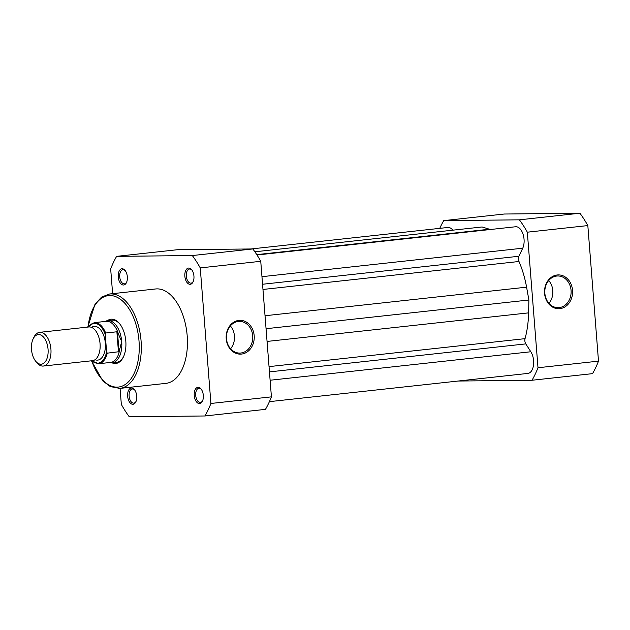 <?xml version="1.0" encoding="UTF-8"?>
<svg xmlns="http://www.w3.org/2000/svg" width="630" height="630" viewBox="0 0 630 630"><rect width="100%" height="100%" fill="white"/><g stroke="black" fill="none" stroke-linecap="round" stroke-linejoin="round"><path stroke-width="0.94" d="M241.518 354.068A16.9 14.049 -90.6 0 1 226.209 338.759A16.9 14.049 -90.6 0 1 238.872 320.394A16.9 14.049 -90.6 0 1 254.181 335.703A16.9 14.049 -90.6 0 1 241.518 354.068M238.368 321.457A15.845 13.167 89.4 0 0 226.453 338.026A15.845 13.167 89.4 0 0 239.778 353.084A15.845 13.167 89.4 0 0 240.849 353.013A15.845 13.167 89.4 0 0 252.756 336.452A15.845 13.167 89.4 0 0 239.439 321.394A15.845 13.167 89.4 0 0 238.368 321.457M188.756 268.049A8.159 4.52 83.8 0 1 191.733 269.798A8.159 4.52 83.8 0 1 193.056 281.901A8.159 4.52 83.8 0 1 190.039 284.303A8.159 4.52 83.8 0 1 184.858 276.224A8.159 4.52 83.8 0 1 188.756 268.049M192.024 270.199A7.103 3.938 -96.2 0 0 189.717 269.01A7.103 3.938 -96.2 0 0 189.504 269.026A7.103 3.938 -96.2 0 0 186.338 276.318A7.103 3.938 -96.2 0 0 190.827 283.154A7.103 3.938 -96.2 0 0 191.047 283.146A7.103 3.938 -96.2 0 0 193.252 281.452M198.143 387.316A8.159 4.52 83.8 0 1 201.12 389.064A8.159 4.52 83.8 0 1 202.435 401.168A8.159 4.52 83.8 0 1 199.419 403.57A8.159 4.52 83.8 0 1 194.245 395.49A8.159 4.52 83.8 0 1 198.143 387.316M201.403 389.458A7.103 3.938 -96.2 0 0 199.104 388.277A7.103 3.938 -96.2 0 0 198.891 388.293A7.103 3.938 -96.2 0 0 195.725 395.585A7.103 3.938 -96.2 0 0 200.214 402.42A7.103 3.938 -96.2 0 0 200.435 402.405A7.103 3.938 -96.2 0 0 202.639 400.719M131.544 388.025A8.159 4.52 83.8 0 1 134.521 389.773A8.159 4.52 83.8 0 1 135.844 401.877A8.159 4.52 83.8 0 1 132.828 404.279A8.159 4.52 83.8 0 1 127.646 396.199A8.159 4.52 83.8 0 1 131.544 388.025M134.812 390.167A7.103 3.938 -96.2 0 0 132.505 388.986A7.103 3.938 -96.2 0 0 132.292 388.993A7.103 3.938 -96.2 0 0 129.134 396.294A7.103 3.938 -96.2 0 0 133.623 403.129A7.103 3.938 -96.2 0 0 133.836 403.113A7.103 3.938 -96.2 0 0 136.041 401.428M122.165 268.758A8.159 4.52 83.8 0 1 125.134 270.506A8.159 4.52 83.8 0 1 126.457 282.61A8.159 4.52 83.8 0 1 123.441 285.012A8.159 4.52 83.8 0 1 118.259 276.932A8.159 4.52 83.8 0 1 122.165 268.758M125.425 270.908A7.103 3.938 -96.2 0 0 123.118 269.719A7.103 3.938 -96.2 0 0 122.905 269.734A7.103 3.938 -96.2 0 0 119.747 277.027A7.103 3.938 -96.2 0 0 124.236 283.862A7.103 3.938 -96.2 0 0 124.449 283.846A7.103 3.938 -96.2 0 0 126.654 282.161M107.391 320.678A22.255 12.332 83.8 0 1 111.699 319.174A22.255 12.332 83.8 0 1 119.802 323.938A22.255 12.332 83.8 0 1 123.409 356.95A22.255 12.332 83.8 0 1 115.188 363.502A22.255 12.332 83.8 0 1 111.99 362.809M115.975 362.352A21.2 11.749 -96.2 0 0 116.621 362.313A21.2 11.749 -96.2 0 0 123.606 356.517M120.094 324.316A21.2 11.749 -96.2 0 0 112.652 320.135A21.2 11.749 -96.2 0 0 112.014 320.174L107.628 320.646A21.2 11.749 -96.2 0 0 105.446 321.284L105.06 321.465M91.445 360.793L102.824 380.93L110.297 386.576L119.826 388.403L165.95 383.363A47.478 26.318 -96.2 0 0 187.086 334.593A47.478 26.318 -96.2 0 0 157.067 288.879A47.478 26.318 -96.2 0 0 155.634 288.965L109.51 294.005A47.478 26.318 83.8 0 1 110.943 293.919A47.478 26.318 83.8 0 1 140.963 339.633A47.478 26.318 83.8 0 1 119.826 388.403A47.478 26.318 83.8 0 1 118.393 388.489M192.323 255.552L116.629 256.355L177.132 249.748L252.835 248.945L192.323 255.552A105.446 58.448 -96.2 0 1 200.245 267.907L210.916 403.468L271.42 396.861L260.749 261.3A105.446 58.448 -96.2 0 0 252.835 248.945M120.07 388.371L121.338 404.421A105.446 58.448 -96.2 0 0 129.26 416.776L204.955 415.973L265.458 409.366A105.446 58.448 -96.2 0 0 271.42 396.861M204.955 415.973A105.446 58.448 -96.2 0 0 210.916 403.468M116.629 256.355A105.446 58.448 -96.2 0 0 110.667 268.86L112.62 293.667M260.749 261.3L200.245 267.907M230.596 348.744A15.845 13.167 89.4 0 0 230.352 325.923M43.328 366.054L92.484 360.683A16.955 9.395 -96.2 0 0 100.068 343.728A16.955 9.395 -96.2 0 0 88.799 326.97L39.651 332.341A16.955 9.395 83.8 0 1 50.92 349.091A16.955 9.395 83.8 0 1 43.328 366.054A16.955 9.395 83.8 0 1 36.642 362.447L35.524 361.022A14.892 8.253 -96.2 0 0 44.423 362.707A14.892 8.253 -96.2 0 0 48.061 349.296A14.892 8.253 -96.2 0 0 41.879 335.648A14.892 8.253 -96.2 0 0 33.114 338.932A14.892 8.253 -96.2 0 0 31.5 349.469A14.892 8.253 -96.2 0 0 35.524 361.022M33.114 338.932L33.894 337.302A16.955 9.395 83.8 0 1 39.651 332.341M95.035 359.714A16.955 9.395 -96.2 0 0 105.328 343.153A16.955 9.395 -96.2 0 0 91.507 327.364M91.87 360.754A20.026 11.104 -96.2 0 0 106.604 351.863L107.242 353.17L119.038 351.697L121.716 341.594A21.2 11.749 -96.2 0 0 107.628 320.646M106.604 351.863L105.234 334.428A20.026 11.104 -96.2 0 0 88.184 327.041M118.464 351.942L116.881 331.782L105.651 333.002L105.234 334.428M119.038 351.697L117.479 331.916L116.881 331.782M109.549 362.549L109.959 362.644A21.2 11.749 -96.2 0 0 112.235 362.793A21.2 11.749 -96.2 0 0 121.716 341.594L117.479 331.916M117.983 332.64A20.664 11.458 -96.2 0 0 106.163 321.339L94.185 322.654A20.664 11.458 83.8 0 1 105.651 333.002M107.242 353.17A20.664 11.458 83.8 0 1 98.674 363.738L110.644 362.431A20.664 11.458 -96.2 0 0 119.416 350.918M557.227 274.979A16.9 14.049 -90.6 0 1 572.536 290.288A16.9 14.049 -90.6 0 1 559.873 308.653A16.9 14.049 -90.6 0 1 544.564 293.344A16.9 14.049 -90.6 0 1 557.227 274.979M559.204 307.605A15.845 13.167 89.4 0 0 571.111 291.036A15.845 13.167 89.4 0 0 557.794 275.979A15.845 13.167 89.4 0 0 556.723 276.042A15.845 13.167 89.4 0 0 544.816 292.611A15.845 13.167 89.4 0 0 558.133 307.668A15.845 13.167 89.4 0 0 559.204 307.605M548.951 303.329A15.845 13.167 89.4 0 0 548.706 280.507M439.756 228.351A105.446 58.448 83.8 0 1 443.709 220.634L504.213 214.027L579.907 213.223A105.446 58.448 83.8 0 1 587.829 225.579L598.5 361.14A105.446 58.448 83.8 0 1 592.539 373.645L532.027 380.252L458.081 381.04M443.709 220.634L519.403 219.831A105.446 58.448 83.8 0 1 527.326 232.186L537.996 367.747A105.446 58.448 83.8 0 1 532.027 380.252M519.403 219.831L579.907 213.223M537.996 367.747L598.5 361.14M587.829 225.579L527.326 232.186M251.086 248.96L447.828 227.469A12.718 7.048 83.8 0 1 452.836 230.17M490.345 229.509A72.592 40.241 83.8 0 0 489.447 229.218L482.092 226.973L254.874 251.787M257.009 254.993L515.6 226.753A12.718 7.048 83.8 0 1 523.01 234.1A12.718 7.048 83.8 0 1 522.735 248.196L261.962 276.68M522.735 248.196L518.892 256.26L262.56 284.256M269.412 401.649L527.916 373.417A12.718 7.048 83.8 0 0 533.492 365.227A12.718 7.048 83.8 0 0 530.83 351.76L525.79 343.893A4.237 2.347 83.8 0 1 525.05 338.656A72.592 40.241 83.8 0 0 528.609 312.866L528.893 300.006L526.585 287.17A72.592 40.241 83.8 0 0 518.978 261.497A4.237 2.347 83.8 0 1 518.892 256.26M528.893 300.006L266.057 328.71M91.807 361.014A45.998 25.491 -96.2 0 0 117.046 387.143A45.998 25.491 -96.2 0 0 139.017 341.066A45.998 25.491 -96.2 0 0 109.833 295.533A45.998 25.491 -96.2 0 0 88.066 326.789M489.447 229.218L256.772 254.63M518.978 261.497L262.97 289.461M526.585 287.17L265.033 315.74M528.609 312.866L267.057 341.436M525.05 338.656L269.041 366.621M525.79 343.893L269.459 371.889M530.83 351.76L270.113 380.236M109.51 294.005L101.603 297.092L95.035 304.148L87.759 327.08M116.621 362.313L112.235 362.793M94.185 322.654L87.885 327.072M91.563 360.785L98.674 363.738"/></g></svg>
